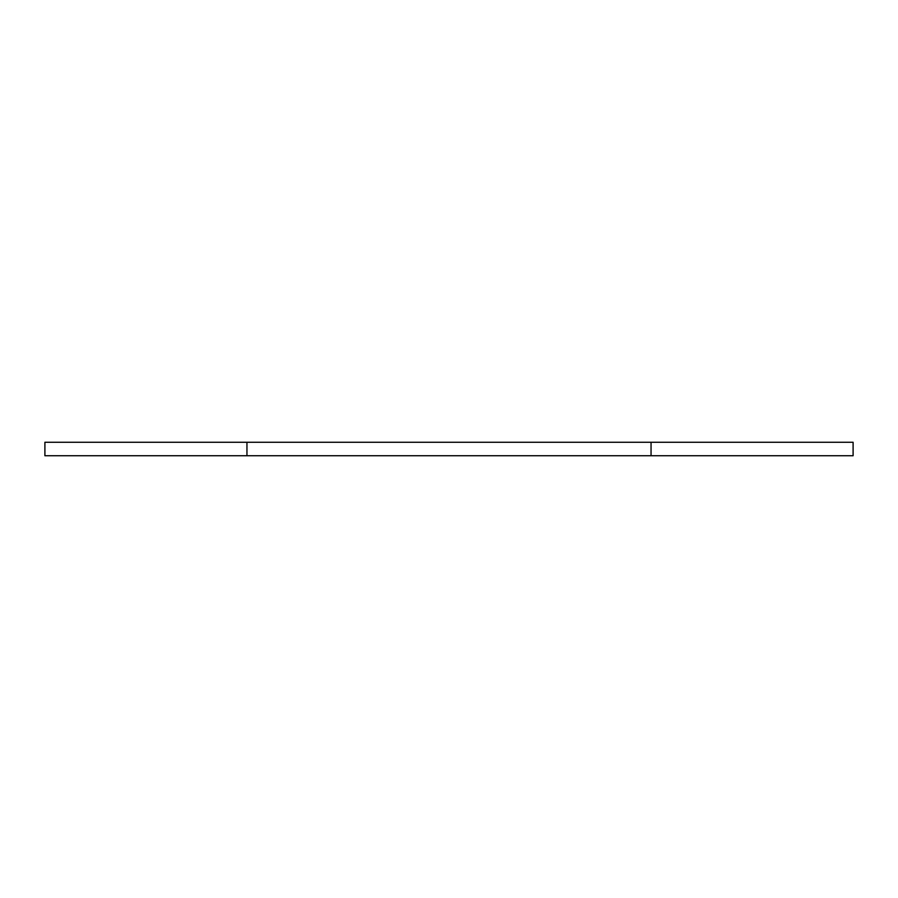 <?xml version="1.0" encoding="UTF-8"?>
<svg xmlns="http://www.w3.org/2000/svg" width="898" height="898" viewBox="0 0 898 898"><rect width="100%" height="100%" fill="white"/><g stroke="black" fill="none" stroke-linecap="round" stroke-linejoin="round"><path stroke-width="1.35" d="M246.95 455.735L246.95 442.265L44.9 442.265L44.9 455.735L853.1 455.735L853.1 442.265L651.05 442.265L651.05 455.735M246.95 442.265L651.05 442.265"/></g></svg>
